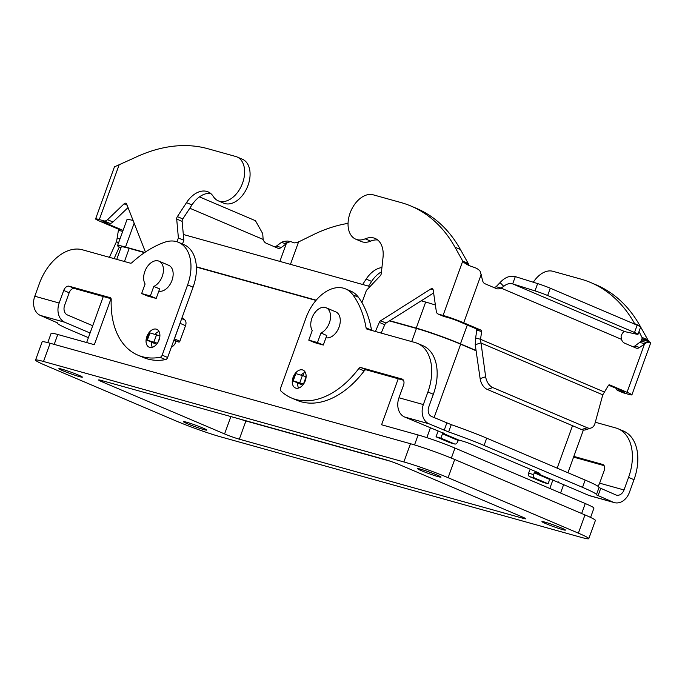 <?xml version="1.0" encoding="UTF-8"?>
<svg xmlns="http://www.w3.org/2000/svg" width="685" height="685" viewBox="0 0 685 685"><rect width="100%" height="100%" fill="white"/><g stroke="black" fill="none" stroke-linecap="round" stroke-linejoin="round"><path stroke-width="1.03" d="M297.769 383.018A9.71 6.293 -66.9 0 0 298.566 388.078M295.252 373.402A9.71 6.293 113.1 0 1 303.001 370.088A9.71 6.293 113.1 0 1 305.287 380.723A9.71 6.293 113.1 0 1 295.398 387.967A9.71 6.293 113.1 0 1 293.103 377.332A9.71 6.293 113.1 0 1 295.115 373.573M155.024 334.271A9.71 6.293 113.1 0 1 159.048 331.531M159.066 339.957A9.71 6.293 -66.9 0 0 156.771 329.322A9.71 6.293 -66.9 0 0 146.873 336.558A9.71 6.293 -66.9 0 0 149.167 347.192A9.71 6.293 -66.9 0 0 159.066 339.957M421.421 470.698A12.484 0.805 19.9 0 1 417.516 468.626A12.484 0.805 19.9 0 1 424.589 470.415A12.484 0.805 19.9 0 1 437.09 475.065A12.484 0.805 19.9 0 1 440.994 477.128A12.484 0.805 19.9 0 1 433.922 475.347A12.484 0.805 19.9 0 1 421.421 470.698M545.859 523.657A12.484 0.805 19.9 0 1 541.955 521.593A12.484 0.805 19.9 0 1 549.028 523.374A12.484 0.805 19.9 0 1 561.529 528.024A12.484 0.805 19.9 0 1 565.433 530.096A12.484 0.805 19.9 0 1 558.361 528.306A12.484 0.805 19.9 0 1 545.859 523.657M62.814 370.713A12.484 0.805 19.9 0 1 58.901 368.641A12.484 0.805 19.9 0 1 65.983 370.431A12.484 0.805 19.9 0 1 78.484 375.08A12.484 0.805 19.9 0 1 82.388 377.144A12.484 0.805 19.9 0 1 75.316 375.363A12.484 0.805 19.9 0 1 62.814 370.713M187.253 423.673A12.484 0.805 19.9 0 1 183.349 421.609A12.484 0.805 19.9 0 1 190.421 423.39A12.484 0.805 19.9 0 1 202.923 428.039A12.484 0.805 19.9 0 1 206.827 430.111A12.484 0.805 19.9 0 1 199.755 428.322A12.484 0.805 19.9 0 1 187.253 423.673M158.826 291.151A13.871 8.991 -66.9 0 0 171.961 280.49A13.871 8.991 -66.9 0 0 168.698 265.3L158.971 261.165A13.871 8.991 -66.9 0 0 144.835 271.5A13.871 8.991 -66.9 0 0 145.109 283.992L141.649 293.54L150.349 295.971L153.808 286.416L159.639 288.899L156.18 298.454L147.481 296.023L141.649 293.54M153.808 286.416A13.871 8.991 -66.9 0 0 162.242 276.355A13.871 8.991 -66.9 0 0 158.971 261.165M326.086 307.753A13.871 8.991 113.1 0 1 329.357 322.952A13.871 8.991 113.1 0 1 320.931 333.013L317.472 342.568L308.764 340.137L312.223 330.581A13.871 8.991 113.1 0 1 311.949 318.097A13.871 8.991 113.1 0 1 326.086 307.753L335.813 311.898A13.871 8.991 113.1 0 1 339.084 327.087A13.871 8.991 113.1 0 1 325.94 337.748M320.931 333.013L326.762 335.496L323.303 345.052L314.595 342.62L308.764 340.137M317.472 342.568L323.303 345.052M150.349 295.971L156.18 298.454M476.066 350.489L460.466 343.853A33.3 2.149 -160.1 0 0 416.249 328.098L389.782 320.717M316.17 300.193L196.364 266.79M144.835 252.422L125.526 247.037A33.3 2.149 -160.1 0 0 117.555 245.632A33.3 2.149 -160.1 0 0 120.885 247.919M144.535 252.628L129.217 248.355A33.3 2.149 -160.1 0 0 121.236 246.951L116.741 259.367M476.101 350.763L460.671 344.195A33.3 2.149 -160.1 0 0 416.446 328.44L389.474 320.914M315.973 300.424L196.372 267.082M435.377 305.022A33.3 2.149 -160.1 0 0 425.668 302.059L421.215 300.818M370.037 286.544L183.315 234.484M133.095 220.501A33.3 2.149 -160.1 0 0 126.973 219.602L117.555 245.632M110.996 298.686L94.342 344.692L57.78 334.494A27.751 1.79 -160.1 0 0 51.135 333.33L47.77 342.62M590.573 517.432L593.938 508.133A27.751 1.79 -160.1 0 0 585.255 503.535L454.986 448.093A27.751 1.79 -160.1 0 0 418.133 434.966L381.579 424.768L398.225 378.771M588.792 538.658L595.393 520.437A33.3 2.149 -160.1 0 0 584.973 514.923L454.694 459.481A33.3 2.149 -160.1 0 0 410.478 443.726L50.125 343.253A33.3 2.149 -160.1 0 0 42.145 341.849L35.552 360.079A33.3 2.149 19.9 0 1 43.523 361.483L403.876 461.947A33.3 2.149 19.9 0 1 448.101 477.702L578.371 533.153A33.3 2.149 19.9 0 1 588.792 538.658A33.3 2.149 19.9 0 1 580.82 537.254L220.467 436.79A33.3 2.149 19.9 0 1 176.242 421.035L45.972 365.584A33.3 2.149 19.9 0 1 35.552 360.079M240.623 419.288A11.097 0.719 -160.1 0 0 245.915 420.967L390.313 461.219M399.766 464.798L522.261 516.935A11.097 0.719 19.9 0 1 525.729 518.768A11.097 0.719 19.9 0 1 523.075 518.305L239.322 439.188A11.097 0.719 19.9 0 1 224.577 433.939L102.082 381.802A11.097 0.719 19.9 0 1 98.606 379.969A11.097 0.719 19.9 0 1 101.269 380.432L385.021 459.549A11.097 0.719 19.9 0 1 399.766 464.798M178.477 242.319A38.848 25.174 113.1 0 1 187.63 284.857L193.076 287.178A38.848 25.174 113.1 0 0 183.914 244.639L178.477 242.319A38.848 25.174 113.1 0 0 164.443 242.319A110.996 71.934 113.1 0 0 131.999 262.595A2.774 1.798 -66.9 0 1 130.33 263.151L82.286 249.751A44.397 28.77 113.1 0 0 39.345 283.65L34.789 296.228A15.541 11.791 105.6 0 0 40.406 315.442L57.369 322.832A44.397 2.868 19.9 0 0 57.257 322.977A44.397 2.868 19.9 0 0 71.154 330.324L88.399 337.662M90.086 333.013L64.775 322.241A15.541 11.791 -74.4 0 1 59.167 303.027L63.722 290.44L69.168 292.76L64.613 305.347A7.766 5.9 105.6 0 0 67.413 314.954L92.723 325.726M193.076 287.178L167.628 357.476A2.774 1.798 113.1 0 1 165.539 359.616A83.245 53.952 113.1 0 1 143.379 357.484A83.245 53.952 113.1 0 1 140.708 356.209M111.116 298.72L74.528 288.522A5.548 3.596 -66.9 0 0 69.168 292.76M152.335 347.304A9.71 6.293 113.1 0 1 151.548 342.2M187.63 284.857L162.182 355.155A2.774 1.798 113.1 0 1 160.093 357.296A83.245 53.952 113.1 0 1 137.933 355.164A83.245 53.952 113.1 0 1 111.201 299.568A2.774 1.798 -66.9 0 0 110.311 297.71A2.774 1.798 -66.9 0 0 110.174 297.658L69.091 286.21A5.548 3.596 -66.9 0 0 63.722 290.44M582.533 487.352L585.17 480.065A44.397 2.868 19.9 0 1 599.067 487.412L596.429 494.698A44.397 2.868 19.9 0 0 582.533 487.352L484.072 445.447A44.397 2.868 -160.1 0 0 448.615 431.952L428.956 423.775A15.541 11.791 -74.4 0 1 423.347 404.561L427.902 391.983A44.397 28.77 -66.9 0 0 417.43 343.365A44.397 28.77 -66.9 0 0 415.127 342.551L367.083 329.16A2.774 1.798 113.1 0 1 366.937 329.108A2.774 1.798 113.1 0 1 366.081 327.858A110.996 71.934 -66.9 0 0 352.921 294.875A38.848 25.174 -66.9 0 0 345.591 288.916A38.848 25.174 -66.9 0 0 306.007 317.866L280.559 388.164A2.774 1.798 -66.9 0 0 280.859 390.972A83.245 53.952 -66.9 0 0 291.51 397.985A83.245 53.952 -66.9 0 0 358.752 368.581A2.774 1.798 113.1 0 1 360.849 367.554L401.932 379.01A5.548 3.596 113.1 0 1 402.223 379.105A5.548 3.596 113.1 0 1 403.525 385.184L398.97 397.771A15.541 11.791 105.6 0 0 404.587 416.985L444.479 433.631L442.476 433.785L440.9 438.143L454.515 443.94A2.774 2.106 105.6 0 0 454.712 444.008A2.774 2.106 105.6 0 0 457.4 442.159L458.573 439.984L461.836 440.892A8.323 0.539 19.9 0 1 472.89 444.83L537.314 472.248A8.323 0.539 -160.1 0 1 539.917 473.626A8.323 0.539 -160.1 0 1 537.922 473.275L538.162 472.616M440.9 438.143L436.028 436.79L437.604 432.423A8.323 5.394 113.1 0 1 438.22 430.993M427.902 391.983L433.34 394.295L428.784 406.881A7.766 5.9 105.6 0 0 431.593 416.489L451.261 424.657A44.397 2.868 -160.1 0 1 486.71 438.16L585.17 480.065M291.51 397.985L296.956 400.297A83.245 53.952 -66.9 0 0 364.197 370.902A2.774 1.798 113.1 0 1 366.295 369.866L403.439 380.226M371.578 330.418A2.774 1.798 113.1 0 1 371.527 330.179A110.996 71.934 -66.9 0 0 358.366 297.187A38.848 25.174 -66.9 0 0 351.037 291.236L345.591 288.916M433.34 394.295A44.397 28.77 -66.9 0 0 422.876 345.677L417.43 343.365M305.279 372.298A9.71 6.293 -66.9 0 0 301.254 375.037M436.028 436.79L449.634 442.578A2.774 2.106 105.6 0 0 449.831 442.647A2.774 2.106 105.6 0 0 450.036 442.69M598.955 487.54L615.918 494.938A7.766 5.9 105.6 0 0 616.474 495.135A7.766 5.9 105.6 0 0 624.009 489.963L628.565 477.385A44.397 28.77 -66.9 0 0 618.093 428.767L623.538 431.079A44.397 28.77 -66.9 0 1 634.002 479.697L629.447 492.284A15.541 11.791 -74.4 0 1 614.385 502.619L590.016 495.82A15.541 11.791 105.6 0 1 588.912 495.435L550.346 479.021L549.678 479.406L548.103 483.773L534.488 477.976A2.774 2.106 -74.4 0 1 533.487 474.551L534.66 472.367L537.922 473.275M596.429 494.698A44.397 2.868 19.9 0 1 596.327 494.818L613.28 502.233A15.541 11.791 -74.4 0 0 614.385 502.619M548.103 483.773L543.231 482.411L529.616 476.623A2.774 2.106 -74.4 0 1 528.615 473.189L529.248 471.426A8.323 5.394 113.1 0 1 530.276 469.251M573.842 456.39L602.594 464.413A5.548 3.596 113.1 0 1 602.877 464.507A5.548 3.596 113.1 0 1 604.187 470.586L599.632 483.173A7.766 5.9 -74.4 0 1 597.877 486.187M618.093 428.767A44.397 28.77 -66.9 0 0 615.789 427.954L595.299 422.243M573.576 457.118L604.101 465.629M558.129 482.334L558.284 481.897M361.945 302.693L366.406 290.38L380.226 275.807A2.774 1.798 -66.9 0 0 381.288 273.478L383.018 257.414A24.977 16.183 -66.9 0 0 375.166 238.457A24.977 16.183 -66.9 0 0 365.225 238.817A23.864 15.464 113.1 0 1 355.72 239.159L361.166 241.48A23.864 15.464 -66.9 0 0 370.662 241.129A24.977 16.183 113.1 0 1 377.718 239.998M355.72 239.159A23.864 15.464 113.1 0 1 348.733 217.796A23.864 15.464 113.1 0 1 364.908 195.585A23.864 15.464 113.1 0 1 373.171 194.814L401.025 202.572A194.232 125.886 113.1 0 1 411.111 206.108A194.232 125.886 113.1 0 1 454.968 247.174L462.743 261.079L465.791 262.381L468.189 263.4L460.414 249.494A194.232 125.886 -66.9 0 0 416.557 208.428L411.111 206.108M634.978 324.262L634.627 323.645A194.232 125.886 -66.9 0 0 590.778 282.571A194.232 125.886 -66.9 0 0 580.683 279.043L552.829 271.277A23.864 15.464 -66.9 0 0 544.575 272.056A23.864 15.464 -66.9 0 0 533.324 282.246M443.195 316.17A5.548 3.596 -66.9 0 0 443.469 316.307A5.548 3.596 -66.9 0 0 443.76 316.41L448.512 317.737A7.766 0.505 -160.1 0 1 458.83 321.411L476.203 328.809A1.387 1.053 -74.4 0 1 476.794 330.17L475.638 337.945L480.51 339.298L485.656 376.767A11.097 7.33 -108.5 0 0 492.823 387.573L587.139 427.714A11.097 7.33 71.5 0 0 591.138 427.979A11.097 7.33 71.5 0 0 595.008 423.313L602.783 394.825L608.383 385.458A1.387 1.053 -74.4 0 1 609.667 384.893L627.04 392.291A15.541 1.002 19.9 0 1 631.904 394.86A15.541 1.002 19.9 0 1 628.179 394.2L623.418 392.873A5.548 3.596 113.1 0 1 623.127 392.779A5.548 3.596 113.1 0 1 622.862 392.633M616.063 388.326A5.548 3.596 -66.9 0 0 617.69 390.459A5.548 3.596 -66.9 0 0 617.973 390.561L622.733 391.888A7.766 0.505 -160.1 0 0 624.592 392.214A7.766 0.505 -160.1 0 0 622.16 390.929L608.614 385.158M643.343 340.18L639.019 331.497M631.904 394.86L650.75 342.783A15.541 1.002 -160.1 0 0 649.971 342.14L646.572 342.663L639.636 347.423A5.548 4.213 -74.4 0 1 636.374 348.16A5.548 4.213 -74.4 0 1 635.98 348.014L624.746 343.236A8.323 6.319 -74.4 0 1 621.5 339.349L621.081 336.284C622.177 333.107 623.427 331.557 624.84 331.643L636.879 334.246A11.097 0.719 -160.1 0 0 638 334.323A11.097 0.719 -160.1 0 0 634.524 332.482L637.161 325.195A11.097 0.719 19.9 0 1 640.638 327.028L638 334.323M649.971 342.14L642.992 339.786L641.014 341.01L646.572 342.663M627.04 392.291L644.611 343.733L639.739 342.372L641.014 341.01M641.237 340.779L642.402 337.542L647.847 339.863L649.329 341.892M590.778 282.571L596.215 284.892A194.232 125.886 113.1 0 1 640.073 325.957L647.847 339.863M633.171 346.824A5.548 4.213 105.6 0 0 634.764 346.062L639.739 342.372M591.138 427.979L585.598 429.829A11.097 7.33 -108.5 0 1 581.608 429.563L487.292 389.423A11.097 7.33 71.5 0 1 480.125 378.617L475.236 344.752L475.638 337.945M637.161 325.195L550.303 288.222A11.097 0.719 -160.1 0 0 537.631 283.59L515.308 276.612L512.671 283.898C509.546 283.085 506.575 283.907 503.758 286.356L500.975 288.051L496.103 286.698L500.059 282.605C504.819 277.356 509.905 275.353 515.308 276.612M624.84 331.643L512.671 283.898L534.985 290.877A11.097 0.719 19.9 0 1 547.658 295.518L634.524 332.482M496.103 286.698A8.323 6.319 -74.4 0 1 493.782 287.494M602.783 394.825L480.767 342.902L475.236 344.752M604.358 392.008L480.51 339.298L481.666 331.531A1.387 1.053 105.6 0 0 481.075 330.17L463.711 322.772A15.541 1.002 19.9 0 0 443.075 315.425L438.314 314.098A5.548 3.596 113.1 0 1 438.023 313.995A5.548 3.596 113.1 0 1 436.302 311.358L433.194 290.029A2.774 1.798 -66.9 0 0 432.329 288.71A2.774 1.798 -66.9 0 0 430.908 288.916L380.612 320.76A2.774 1.798 -66.9 0 0 379.302 322.395L375.414 331.48M468.189 263.4L468.703 264.787L464.182 262.732L468.797 265.506A15.541 1.002 -160.1 0 1 475.964 268.075C478.635 269.453 480.108 270.738 480.356 271.928L482.617 280.602A5.548 4.213 105.6 0 0 484.92 283.727L496.163 288.505A8.323 6.319 105.6 0 0 496.753 288.719A8.323 6.319 105.6 0 0 500.975 288.051L621.5 339.349M381.168 333.09L384.747 324.707A2.774 1.798 113.1 0 1 386.057 323.08L433.622 292.966M303.19 375.594A1.113 0.719 113.1 0 1 303.258 374.823L303.977 372.837M464.182 262.732L462.743 261.079L443.075 315.425M468.703 264.787L469.216 265.652M302.753 385.141L292.538 380.706L303.609 384.02M306.118 376.673L295.175 373.411L292.538 380.706M236.959 156.916L242.404 159.237A23.864 15.464 113.1 0 1 247.396 163.621A23.864 15.464 113.1 0 1 245.025 191.697A23.864 15.464 113.1 0 1 223.712 203.154L218.267 200.833A23.864 15.464 -66.9 0 0 239.579 189.385A23.864 15.464 -66.9 0 0 241.951 161.309A23.864 15.464 -66.9 0 0 236.959 156.916A23.864 15.464 -66.9 0 0 235.717 156.488L207.863 148.722A194.232 125.886 -66.9 0 0 134.483 157.824L114.643 166.772A15.541 1.002 -160.1 0 0 114.446 166.849L95.592 218.926A15.541 1.002 19.9 0 1 99.316 219.577L104.077 220.904A5.548 3.596 -66.9 0 0 107.519 219.688L124.079 203.839A2.774 1.798 113.1 0 1 125.946 203.282A2.774 1.798 113.1 0 1 126.682 204.096L145.425 252.029M381.93 267.552A24.977 16.183 -66.9 0 0 366.167 279.086L362.639 284.481M290.808 241.608L287.597 242.473L286.236 243.817L281.364 242.456L283.487 241.428L287.289 241.034L290.808 241.608A7.766 0.505 19.9 0 0 294.396 242.892L297.324 242.55L314.141 234.287A194.232 125.886 113.1 0 1 348.057 223.37M368.521 286.125L371.612 281.407A24.977 16.183 113.1 0 1 381.468 271.842M281.364 242.456L276.38 246.146L281.261 247.508A5.548 4.213 105.6 0 1 277.999 248.235A5.548 4.213 105.6 0 1 277.605 248.098L266.371 243.312A8.323 6.319 105.6 0 1 263.126 239.433L262.732 233.662L255.462 220.716L199.455 196.878M281.261 247.508L286.236 243.817L279.865 261.405M276.38 246.146A5.548 4.213 -74.4 0 1 274.796 246.9M109.429 257.32L116.604 241.368L118.419 230.254A1.387 1.053 105.6 0 0 117.829 228.884L100.455 221.495A15.541 1.002 19.9 0 1 95.592 218.926M117.255 238.02L120.029 238.791M118.299 243.577L116.604 241.368M128.044 207.581L112.965 222.008A5.548 3.596 113.1 0 1 109.523 223.224L104.762 221.897A7.766 0.505 -160.1 0 0 102.904 221.572A7.766 0.505 -160.1 0 0 105.336 222.856L122.701 230.246A1.387 1.053 -74.4 0 1 123.035 230.494M174.187 339.358A1.113 0.719 -66.9 0 0 174.435 338.904L180.069 323.346A5.548 3.596 -66.9 0 0 180.386 322.233M177.013 241.779L178.391 237.96L176.696 219.054A2.774 1.798 113.1 0 1 177.355 216.614L186.508 202.623A24.977 16.183 113.1 0 1 208.043 191.86A24.977 16.183 113.1 0 1 213.275 196.449A23.864 15.464 -66.9 0 0 218.267 200.833M182.013 317.737L184.753 319.912A5.548 3.596 113.1 0 1 185.515 325.666L179.881 341.224A1.113 0.719 113.1 0 1 178.802 342.072L176.019 341.293L175.762 342.012A8.323 6.319 -74.4 0 1 171.353 347.184M210.603 193.41A24.977 16.183 -66.9 0 0 191.954 204.943L182.801 218.935A2.774 1.798 -66.9 0 0 182.141 221.375L183.837 240.281L182.484 244.031M178.391 237.96L183.837 240.281M173.827 340.359L176.019 341.293M157.404 343.211L146.659 340.025L149.296 332.739L159.888 335.856M146.659 340.025L156.557 344.332M119.284 247.062L114.087 258.622M125.526 247.037L134.157 223.207M416.249 328.098L425.668 302.059M460.466 343.853L467.29 325.015M426.841 437.638L430.351 427.954M434.11 417.559L460.671 344.195M411.685 341.592L416.446 328.44M549.815 488.456L552.941 479.842M557.17 468.146L572.532 425.702M124.447 261.507L129.217 248.355M54.201 344.392L57.78 334.494M414.536 444.907L418.133 434.966M451.364 458.094L454.986 448.093M581.651 513.51L585.255 503.535M523.391 517.432L523.075 518.305M245.915 420.967L239.322 439.188M230.871 416.566L224.577 433.939M102.459 380.766L102.082 381.802M578.371 533.153L584.973 514.923M448.101 477.702L454.694 459.481M43.523 361.483L50.125 343.253M410.478 443.726L403.876 461.947M64.775 322.241L40.406 315.442M34.789 296.228L59.167 303.027M162.182 355.155L167.628 357.476M160.093 357.296L165.539 359.616M69.091 286.21L74.528 288.522M458.034 440.404L442.476 433.785M443.015 433.357L458.573 439.984M428.956 423.775L404.587 416.985M398.97 397.771L423.347 404.561M358.752 368.581L364.197 370.902M360.849 367.554L366.295 369.866M401.932 379.01L402.489 379.242M366.081 327.858L371.527 330.179M352.921 294.875L358.366 297.187M444.188 430.257L446.825 422.97M448.615 431.952L451.261 424.657M484.072 445.447L486.71 438.16M443.144 433.399L443.306 432.963M454.515 443.94L449.634 442.578M534.66 472.367L550.218 478.986M588.912 495.435L613.28 502.233M549.678 479.406L534.129 472.787M534.488 477.976L529.616 476.623M533.487 474.551L528.615 473.189M599.632 483.173L624.009 489.963M603.151 464.644L602.594 464.413M634.002 479.697L628.565 477.385M598.048 495.743L600.694 488.456M365.225 238.817L370.662 241.129M622.733 391.888L622.956 391.272M642.761 338.861L648.96 341.378M640.073 325.957L634.627 323.645M623.418 392.873L617.973 390.561M639.636 347.423L634.764 346.062M587.139 427.714L581.608 429.563M547.658 295.518L550.303 288.222M481.666 331.531L476.794 330.17M481.281 274.223L463.711 322.772M503.758 286.356L500.059 282.605M534.985 290.877L537.631 283.59M481.075 330.17L476.203 328.809M379.302 322.395L384.747 324.707M380.612 320.76L386.057 323.08M430.908 288.916L433.168 289.883M438.314 314.098L443.76 316.41M454.968 247.174L460.414 249.494M306.109 376.767L303.498 383.977M302.453 375.371L299.816 382.667M295.843 373.53L293.206 380.817M485.656 376.767L480.125 378.617M492.823 387.573L487.292 389.423M298.651 241.702L290.449 264.359M287.597 242.473L283.487 241.428M371.612 281.407L366.167 279.086M118.419 230.254L122.692 231.444M263.126 239.433L189.805 208.223M105.593 222.128L105.336 222.856M118.984 165.239L99.316 219.577M186.508 202.623L191.954 204.943M177.355 216.614L182.801 218.935M176.696 219.054L182.141 221.375M181.696 318.611L184.753 319.912M180.069 323.346L185.515 325.666M174.435 338.904L179.881 341.224M173.956 340L178.802 342.072M124.079 203.839L127.085 205.123M107.519 219.688L112.965 222.008M104.077 220.904L109.523 223.224M149.964 332.859L147.318 340.145M156.574 334.7L153.937 341.986M159.708 337.534L157.995 342.26M117.829 228.884L122.701 230.246M560.578 493.029L563.601 484.663M567.925 472.727L583.372 430.043M86.635 342.543L103.281 296.536M143.379 357.484L137.933 355.164M454.712 444.008L449.831 442.647M617.69 390.459L623.127 392.779M438.023 313.995L443.469 316.307"/></g></svg>
